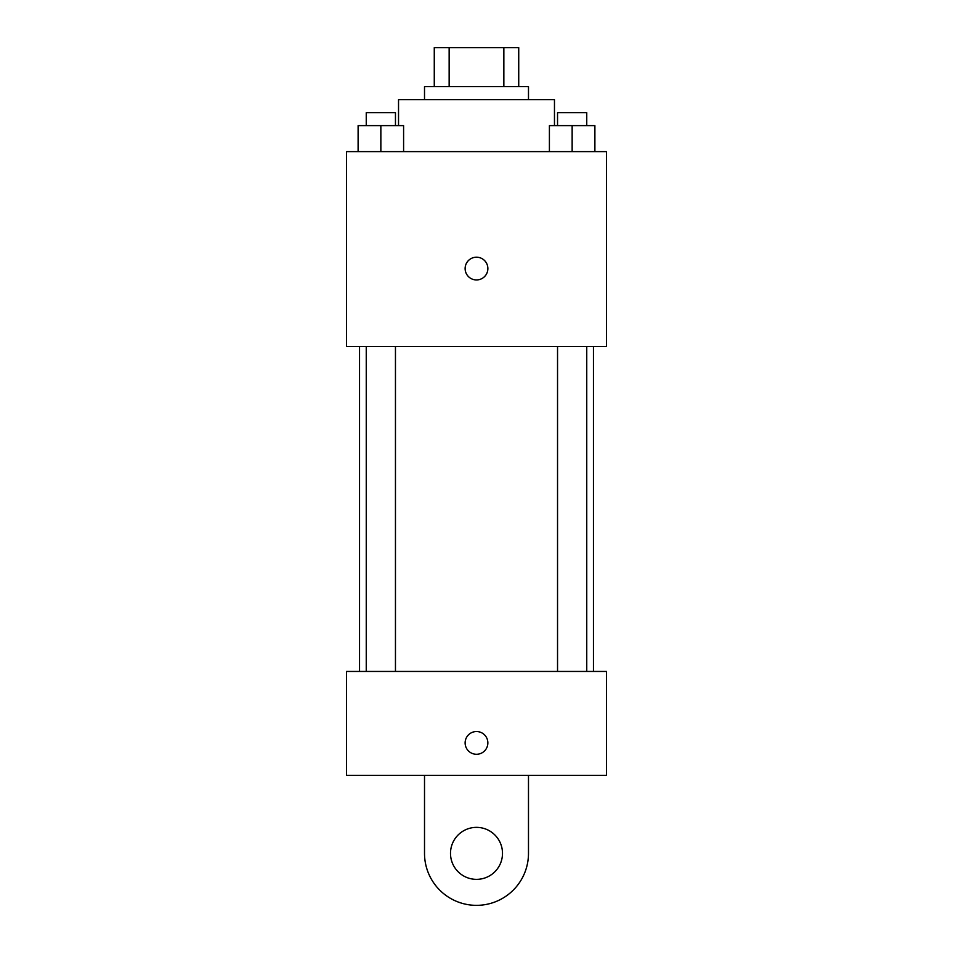 <?xml version="1.0" encoding="UTF-8"?>
<svg xmlns="http://www.w3.org/2000/svg" width="953" height="953" viewBox="0 0 953 953"><rect width="100%" height="100%" fill="white"/><g stroke="black" fill="none" stroke-linecap="round" stroke-linejoin="round"><path stroke-width="1.43" d="M449.149 86.64L449.149 47.65L434.27 47.65L434.27 86.64L434.27 47.65M449.149 47.65L518.73 47.65L518.73 86.64M503.851 86.64L503.851 47.65M424.514 99.636L424.514 86.64L528.486 86.64L528.486 99.636M554.467 125.617L554.467 99.636L398.533 99.636L398.533 125.617M346.547 151.61L606.453 151.61L606.453 346.547L346.547 346.547L346.547 151.61M476.5 279.944A11.376 11.376 0 0 1 466.648 262.885A11.376 11.376 0 0 1 486.352 262.885A11.376 11.376 0 0 1 476.5 279.944M346.547 671.436L606.453 671.436L606.453 775.397L346.547 775.397L346.547 671.436L606.453 671.436M549.404 151.61L549.404 125.617L594.886 125.617L594.886 151.61L594.886 125.617M572.145 151.61L572.145 125.617M586.75 125.617L586.75 112.633L557.541 112.633L557.541 125.617M358.114 151.61L358.114 125.617L403.595 125.617L403.595 151.61L403.595 125.617M380.855 151.61L380.855 125.617M395.459 125.617L395.459 112.633L366.25 112.633L366.25 125.617M465.124 742.911A11.376 11.376 0 0 1 482.182 733.06A11.376 11.376 0 0 1 482.182 752.751A11.376 11.376 0 0 1 465.124 742.911M528.486 775.397L528.486 853.364A51.986 51.986 0 0 1 476.5 905.35A51.986 51.986 0 0 1 424.514 853.364L424.514 775.397M476.5 879.357A25.993 25.993 0 0 1 453.985 840.367A25.993 25.993 0 0 1 499.015 840.367A25.993 25.993 0 0 1 476.5 879.357M593.457 671.436L593.457 346.547M359.543 671.436L359.543 346.547M557.541 346.547L557.541 671.436M586.75 346.547L586.75 671.436M395.459 671.436L395.459 346.547M366.25 671.436L366.25 346.547"/></g></svg>
